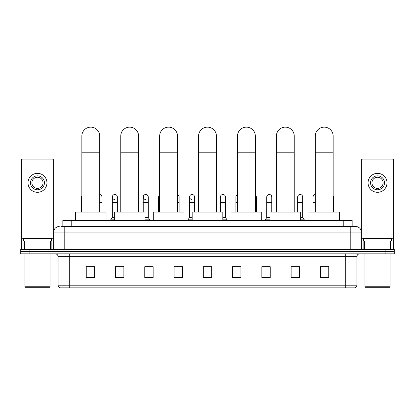 <?xml version="1.0" encoding="UTF-8"?>
<svg xmlns="http://www.w3.org/2000/svg" width="415" height="415" viewBox="0 0 415 415"><rect width="100%" height="100%" fill="white"/><g stroke="black" fill="none" stroke-linecap="round" stroke-linejoin="round"><path stroke-width="0.62" d="M62.841 226.538L62.841 220.407L352.159 220.407L352.159 226.538M61.296 226.538L353.834 226.538M61.166 226.538L64.792 226.538L64.792 232.11L53.639 232.11L53.639 247.999A1.395 1.395 0 0 1 52.249 249.394M59.215 226.538A5.577 5.577 0 0 0 53.639 232.11L53.639 160.481A1.395 1.395 0 0 0 52.249 159.085L22.701 159.085A1.395 1.395 0 0 0 21.305 160.481L21.305 241.032L24.444 241.032L24.444 249.394M355.785 226.538A5.577 5.577 0 0 1 361.361 232.11L350.208 232.11L350.208 226.538L355.702 226.538M390.557 249.394L390.557 241.032L393.695 241.032L393.695 249.394L393.695 160.481A1.395 1.395 0 0 0 392.3 159.085L362.752 159.085A1.395 1.395 0 0 0 361.361 160.481L361.361 247.999L362.752 249.394M29.112 249.394L20.75 249.394L20.75 251.625L29.112 251.625L20.75 251.625L20.75 253.856L29.112 253.856L29.112 251.625L385.888 251.625L29.112 251.625L29.112 249.394L385.888 249.394L385.888 251.625L394.25 251.625L385.888 251.625L385.888 253.856L29.112 253.856M394.25 249.394L394.25 251.625L394.25 249.394L385.888 249.394M356.9 285.183C356.822 286.516 356.153 287.408 354.892 287.86L345.752 287.86L345.752 285.183L356.9 285.183L356.9 256.641A2.786 2.786 0 0 1 359.686 253.856M345.752 287.86L60.108 287.86A2.786 2.786 0 0 1 58.1 285.183L58.1 256.641C57.934 254.95 57.005 254.016 55.314 253.856M328.747 277.853L328.747 266.7L320.385 266.7L320.385 277.853L328.747 277.853M299.48 277.853L299.48 266.7L291.117 266.7L291.117 277.853L299.48 277.853M270.217 277.853L270.217 266.7L261.855 266.7L261.855 277.853L270.217 277.853M240.949 277.853L240.949 266.7L232.587 266.7L232.587 277.853L240.949 277.853M94.615 277.853L94.615 266.7L86.253 266.7L86.253 277.853L94.615 277.853M123.883 277.853L123.883 266.7L115.52 266.7L115.52 277.853L123.883 277.853M153.145 277.853L153.145 266.7L144.783 266.7L144.783 277.853L153.145 277.853M182.413 277.853L182.413 266.7L174.051 266.7L174.051 277.853L182.413 277.853M211.681 277.853L211.681 266.7L203.319 266.7L203.319 277.853L211.681 277.853M394.25 253.856L394.25 251.625L394.25 253.856L385.888 253.856M266.482 266.757L270.217 266.757M297.363 266.757L295.356 266.757M174.051 266.757L179.405 266.757M144.783 266.757L148.518 266.757M119.645 266.757L117.637 266.757M235.596 266.757L240.949 266.757M211.681 266.757L203.319 266.757M123.883 266.757L115.52 266.757M94.615 266.757L86.253 266.757M299.48 266.757L291.117 266.757M328.747 266.757L320.385 266.757M50.506 249.394L50.506 241.032L24.444 241.032M50.506 241.032L53.639 241.032M21.305 249.394L21.305 241.032M37.474 175.861A6.967 6.967 0 0 0 30.508 182.833A6.967 6.967 0 0 0 37.474 189.8A6.967 6.967 0 0 0 44.441 182.833A6.967 6.967 0 0 0 37.474 175.861M37.474 177.257A5.577 5.577 0 0 0 31.898 182.833A5.577 5.577 0 0 0 37.474 188.405A5.577 5.577 0 0 0 43.051 182.833A5.577 5.577 0 0 0 37.474 177.257M37.474 192.311A9.478 9.478 0 0 0 46.952 182.833A9.478 9.478 0 0 0 37.474 173.356A9.478 9.478 0 0 0 27.997 182.833A9.478 9.478 0 0 0 37.474 192.311M49.458 287.299L25.486 287.299L24.931 286.744L50.018 286.744L49.458 287.299M24.931 253.856L24.931 286.744M50.018 253.856L50.018 286.744M51.408 241.032L51.408 238.801L23.536 238.801L23.536 241.032M81.848 212.044L81.848 136.063A8.917 8.917 0 0 1 90.766 127.14A8.917 8.917 0 0 1 99.688 136.063A8.917 8.917 0 0 0 90.766 127.14M99.688 212.044L99.688 136.063M106.1 220.407L106.1 212.044L75.437 212.044L75.437 220.407M120.76 212.044L120.76 136.063A8.917 8.917 0 0 1 129.677 127.14A8.917 8.917 0 0 1 138.6 136.063A8.917 8.917 0 0 0 129.677 127.14M138.6 212.044L138.6 136.063M145.006 220.407L145.006 212.044L114.348 212.044L114.348 220.407M159.671 212.044L159.671 136.063A8.917 8.917 0 0 1 168.589 127.14A8.917 8.917 0 0 1 177.511 136.063A8.917 8.917 0 0 0 168.589 127.14M177.511 212.044L177.511 136.063M183.918 220.407L183.918 212.044L153.26 212.044L153.26 220.407M198.583 212.044L198.583 136.063A8.917 8.917 0 0 1 207.5 127.14A8.917 8.917 0 0 1 216.417 136.063A8.917 8.917 0 0 0 207.5 127.14M216.417 212.044L216.417 136.063M222.829 220.407L222.829 212.044L192.171 212.044L192.171 220.407M237.489 212.044L237.489 136.063A8.917 8.917 0 0 1 246.411 127.14A8.917 8.917 0 0 1 255.329 136.063A8.917 8.917 0 0 0 246.411 127.14M255.329 212.044L255.329 136.063M261.74 220.407L261.74 212.044L231.082 212.044L231.082 220.407M276.4 212.044L276.4 136.063A8.917 8.917 0 0 1 285.323 127.14A8.917 8.917 0 0 1 294.24 136.063A8.917 8.917 0 0 0 285.323 127.14M294.24 212.044L294.24 136.063M300.652 220.407L300.652 212.044L269.994 212.044L269.994 220.407M315.312 212.044L315.312 136.063A8.917 8.917 0 0 1 324.234 127.14A8.917 8.917 0 0 1 333.152 136.063A8.917 8.917 0 0 0 324.234 127.14M333.152 212.044L333.152 136.063M339.563 220.407L339.563 212.044L308.9 212.044L308.9 220.407M81.848 198.334A2.511 2.511 0 0 1 81.848 195.647M81.459 212.044L81.459 196.99M101.919 212.044L101.919 202.567L99.688 202.567M99.688 194.5A2.511 2.511 0 0 1 101.919 196.99L101.919 202.567M114.69 199.496A2.511 2.511 0 0 1 112.341 196.99A2.511 2.511 0 0 1 115.007 194.49A2.511 2.511 0 0 1 117.357 196.99L117.357 202.567L112.341 202.567L112.341 196.99M114.348 217.616L112.341 217.616L112.341 202.567M117.357 212.044L117.357 202.567M112.341 217.616L110.67 219.846L110.67 220.407M114.348 219.846L110.67 219.846M145.577 199.496A2.511 2.511 0 0 1 143.227 196.99A2.511 2.511 0 0 1 145.888 194.49A2.511 2.511 0 0 1 148.243 196.99L148.243 202.567L143.227 202.567L143.227 196.99M148.243 202.567L148.243 217.616L145.006 217.616M143.227 212.044L143.227 202.567M148.243 217.616L149.914 219.846L145.006 219.846M149.914 219.846L149.914 220.407M159.671 198.998A2.511 2.511 0 0 1 159.671 194.983M158.665 212.044L158.665 196.99M179.124 212.044L179.124 202.567L177.511 202.567M177.511 194.645A2.511 2.511 0 0 1 179.124 196.99L179.124 202.567M191.901 199.496A2.511 2.511 0 0 1 189.551 196.99A2.511 2.511 0 0 1 192.218 194.49A2.511 2.511 0 0 1 194.568 196.99L194.568 202.567L189.551 202.567L189.551 196.99M192.171 217.616L189.551 217.616L189.551 202.567M194.568 212.044L194.568 202.567M189.551 217.616L187.876 219.846L187.876 220.407M192.171 219.846L187.876 219.846M220.432 196.99A2.511 2.511 0 0 1 223.099 194.49A2.511 2.511 0 0 1 225.449 196.99L225.449 202.567L220.432 202.567L220.432 196.99M225.449 202.567L225.449 217.616L222.829 217.616M220.432 212.044L220.432 202.567M225.449 217.616L227.124 219.846L222.829 219.846M227.124 219.846L227.124 220.407M235.876 212.044L235.876 196.99A2.511 2.511 0 0 1 237.489 194.645M256.335 212.044L256.335 202.567L255.329 202.567M255.329 194.983A2.511 2.511 0 0 1 256.335 196.99L256.335 202.567M266.757 196.99A2.511 2.511 0 0 1 269.423 194.49A2.511 2.511 0 0 1 271.773 196.99L271.773 202.567L266.757 202.567L266.757 196.99M269.994 217.616L266.757 217.616L266.757 202.567M271.773 212.044L271.773 202.567M266.757 217.616L265.086 219.846L265.086 220.407M269.994 219.846L265.086 219.846M297.643 196.99A2.511 2.511 0 0 1 300.31 194.49A2.511 2.511 0 0 1 302.66 196.99L302.66 202.567L297.643 202.567L297.643 196.99M302.66 202.567L302.66 217.616L300.652 217.616M297.643 212.044L297.643 202.567M302.66 217.616L304.33 219.846L300.652 219.846M304.33 219.846L304.33 220.407M313.081 212.044L313.081 196.99A2.511 2.511 0 0 1 315.312 194.5M333.541 212.044L333.541 202.567L333.152 202.567M333.152 195.647A2.511 2.511 0 0 1 333.541 196.99L333.541 202.567M390.557 241.032L364.495 241.032L364.495 249.394M361.361 241.032L364.495 241.032M361.361 249.394L361.361 247.999L350.208 247.999L350.208 232.11L64.792 232.11L64.792 247.999L350.208 247.999L350.208 249.394M377.526 175.861A6.967 6.967 0 0 0 370.559 182.833A6.967 6.967 0 0 0 377.526 189.8A6.967 6.967 0 0 0 384.492 182.833A6.967 6.967 0 0 0 377.526 175.861M377.526 177.257A5.577 5.577 0 0 0 371.949 182.833A5.577 5.577 0 0 0 377.526 188.405A5.577 5.577 0 0 0 383.102 182.833A5.577 5.577 0 0 0 377.526 177.257M377.526 192.311A9.478 9.478 0 0 0 387.003 182.833A9.478 9.478 0 0 0 377.526 173.356A9.478 9.478 0 0 0 368.048 182.833A9.478 9.478 0 0 0 377.526 192.311M389.514 287.299L365.542 287.299L364.982 286.744L390.069 286.744L389.514 287.299M364.982 253.856L364.982 286.744M390.069 253.856L390.069 286.744M391.464 241.032L391.464 238.801L363.592 238.801L363.592 241.032M71.204 226.538L71.204 220.407M343.796 226.538L343.796 220.407M64.792 249.394L64.792 247.999L53.639 247.999M345.752 253.856L345.752 256.641L58.1 256.641M356.9 256.641L345.752 256.641L345.752 285.183L69.248 285.183L69.248 287.86M58.1 285.183L69.248 285.183L69.248 253.856M211.681 277.464L203.319 277.464M182.413 277.464L174.051 277.464M153.145 277.464L144.783 277.464M123.883 277.464L115.52 277.464M94.615 277.464L86.253 277.464M240.949 277.464L232.587 277.464M270.217 277.464L261.855 277.464M299.48 277.464L291.117 277.464M328.747 277.464L320.385 277.464M53.639 238.246L21.305 238.246M53.618 248.243L53.618 241.032M51.875 241.032L51.875 249.394M21.331 241.032L21.331 249.394M23.069 249.394L23.069 241.032M81.848 152.787L99.688 152.787M120.76 152.787L138.6 152.787M159.671 152.787L177.511 152.787M198.583 152.787L216.417 152.787M237.489 152.787L255.329 152.787M276.4 152.787L294.24 152.787M315.312 152.787L333.152 152.787M81.848 202.567L81.459 202.567M159.671 202.567L158.665 202.567M237.489 202.567L235.876 202.567M315.312 202.567L313.081 202.567M393.695 238.246L361.361 238.246M393.669 249.394L393.669 241.032M391.931 241.032L391.931 249.394M361.382 241.032L361.382 248.243M363.125 249.394L363.125 241.032"/></g></svg>
